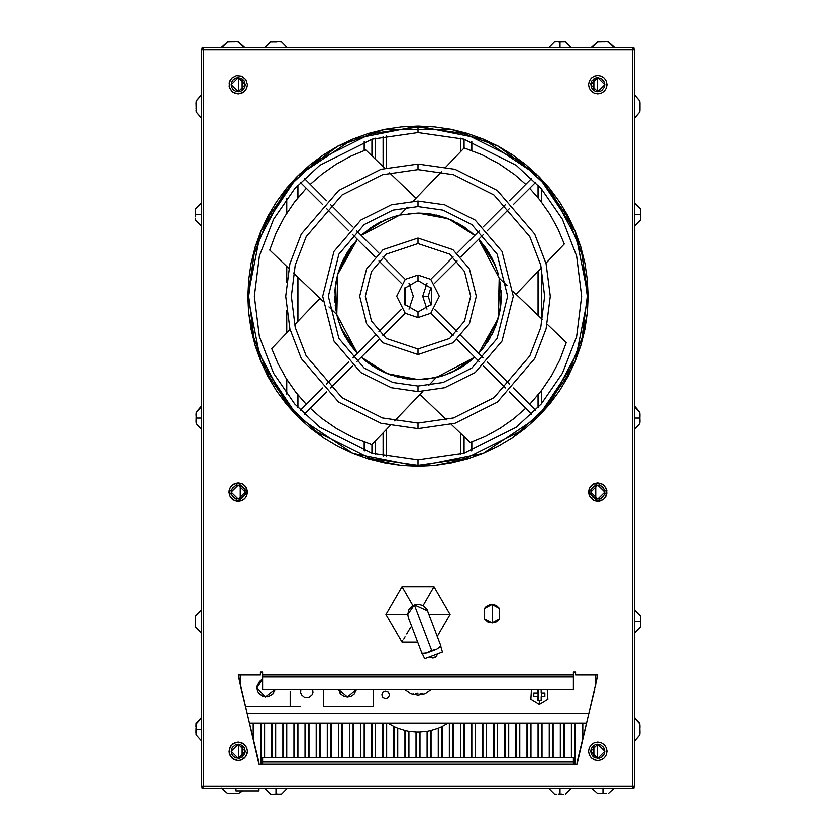 <?xml version="1.0" encoding="UTF-8"?>
<svg xmlns="http://www.w3.org/2000/svg" width="836" height="836" viewBox="0 0 836 836"><rect width="100%" height="100%" fill="white"/><g stroke="black" fill="none" stroke-linecap="round" stroke-linejoin="round"><path stroke-width="1.25" d="M195.467 615.902L201.236 610.134L195.467 615.902L195.31 617.825L195.467 627L201.236 632.768L195.467 627M195.53 627L195.478 622.371M195.478 620.521L195.53 615.902M614.272 47.725L608.503 41.957L606.581 41.81L597.406 41.957L591.804 47.067M606.246 41.81L608.503 42.019M608.503 41.957L614.105 47.067M591.637 47.725L597.406 41.957M601.105 41.81L602.035 41.978M603.874 41.978L604.804 41.81M600.562 41.81L597.406 42.019M640.522 622.371L640.689 625.077L640.533 621.451L634.764 621.451L640.533 621.451L640.689 619.601L640.533 615.902L634.764 610.134M640.689 619.601L640.689 618.159M640.47 619.601L640.522 620.521M640.47 627L640.689 624.743L640.533 627L634.764 632.768M640.689 617.825L640.47 615.902M588.565 491.986L597.771 482.769L606.988 491.986L597.771 482.769L588.565 491.986L589.265 495.508L592.661 499.646L595.974 501.015L601.303 500.492L604.292 498.496L606.288 495.508L606.811 490.189L604.292 485.476L601.303 483.48L597.771 482.769L592.661 484.326L589.265 488.464L588.565 491.986L597.771 501.192L606.988 491.986L597.771 501.192L588.565 491.986L589.234 488.443L591.24 485.444L594.239 483.438L597.771 482.738L602.913 484.295L606.319 488.443L606.842 493.783L604.313 498.528L599.579 501.057L594.239 500.524L590.091 497.117L588.523 491.986M604.804 491.986L597.771 499.008L590.749 491.986L597.771 484.953L604.804 491.986L604.271 494.672L601.68 497.828L599.151 498.873L595.086 498.475L592.808 496.95L591.282 494.672L590.885 490.617L591.93 488.078L595.086 485.486L599.151 485.089L601.68 486.144L603.623 488.078L604.804 491.986M418 169.603L453.478 174.672L494.013 194.945L529.784 236.682L540.798 265.116L544.696 296.299L540.798 327.482L529.784 355.917L494.013 397.654L453.478 417.927L418 422.995L418 428.544L455.024 423.256L497.347 402.095L534.685 358.529L546.169 328.851L550.245 296.299L546.169 263.748L534.685 234.07L497.347 190.504L455.024 169.342L418 164.055L418 169.603L382.522 174.672L341.987 194.945L306.216 236.682L295.202 265.116L291.304 296.299L295.202 327.482L306.216 355.917L341.987 397.654L382.522 417.927L418 422.995L453.478 417.927L494.013 397.654L529.784 355.917L540.798 327.482L544.696 296.299L540.798 265.116L529.784 236.682L494.013 194.945L453.478 174.672L418 169.603L418 164.055L455.024 169.342L497.347 190.504L534.685 234.07L546.169 263.748L550.245 296.299L546.169 328.851L534.685 358.529L497.347 402.095L455.024 423.256L418 428.544L380.976 423.256L338.653 402.095L301.315 358.529L289.831 328.851L285.755 296.299L289.831 263.748L301.315 234.07L338.653 190.504L380.976 169.342L418 164.055L380.976 169.342L338.653 190.504L301.315 234.07L289.831 263.748L285.755 296.299L289.831 328.851L301.315 358.529L338.653 402.095L380.976 423.256L418 428.544L418 422.995L382.522 417.927L341.987 397.654L306.216 355.917L295.202 327.482L291.304 296.299L295.202 265.116L306.216 236.682L341.987 194.945L382.522 174.672L418 169.603M201.236 406.881L196.209 412.451L196.052 414.374L196.209 418L200.953 418M196.272 423.549L196.052 421.626L196.272 423.549M196.209 412.451L196.052 421.626M201.236 418L196.209 418L196.272 419.85M196.063 727.905L195.896 732.461M201.236 717.654L196.042 723.286L195.896 726.986M196.115 730.685L196.063 729.755M602.955 787.909L602.955 793.312L606.581 793.458M604.804 793.249L603.874 793.301M597.406 793.312L602.035 793.301L597.406 793.312L591.825 788.285M602.035 793.301L602.955 793.312L602.955 788.567M196.22 728.543L196.272 727.613L196.209 729.462L200.953 729.462M196.22 723.913L196.272 727.613L196.209 723.913L201.236 718.343M201.236 729.462L196.209 729.462L196.042 734.384M196.052 733.088L196.272 735.011M196.272 731.312L196.22 730.392M634.764 429.129L639.791 423.549L639.948 421.626L639.791 412.075L635.047 406.599M639.791 417.812L639.78 416.704M634.764 418L639.791 418L639.948 416.15L639.791 412.075L634.764 406.505M634.764 225.866L640.533 220.098L640.689 218.175L640.533 214.549L634.764 214.549L640.533 214.549L640.689 212.699L640.533 209L634.764 203.232M640.47 212.699L640.522 213.629M640.689 210.923L640.47 209M640.522 215.479L640.689 216.399M639.791 729.149L639.78 727.905M634.764 740.591L639.78 735.011L639.948 733.088L639.791 723.286L634.764 717.706M639.948 726.986L639.728 723.286M418 243.589L449.632 254.134L464.513 271.491L470.71 296.299L464.513 321.108L449.632 338.465L418 349.009L418 354.558L452.955 342.906L469.404 323.72L476.259 296.299L469.404 268.878L452.955 249.692L418 238.041L418 243.589L386.368 254.134L371.487 271.491L365.29 296.299L371.487 321.108L386.368 338.465L418 349.009L449.632 338.465L464.513 321.108L470.71 296.299L464.513 271.491L449.632 254.134L418 243.589L418 238.041L452.955 249.692L469.404 268.878L476.259 296.299L469.404 323.72L452.955 342.906L418 354.558L383.045 342.906L366.596 323.72L359.741 296.299L366.596 268.878L383.045 249.692L418 238.041L383.045 249.692L366.596 268.878L359.741 296.299L366.596 323.72L383.045 342.906L418 354.558L418 349.009L386.368 338.465L371.487 321.108L365.29 296.299L371.487 271.491L386.368 254.134L418 243.589M418 280.582L431.616 288.441L431.616 304.158L418 312.016L418 317.565L430.759 313.312L439.266 296.299L430.759 279.287L418 275.034L418 280.582L404.384 288.441L404.384 304.158L418 312.016L431.616 304.158L431.616 288.441L418 280.582L418 275.034L430.759 279.287L439.266 296.299L430.759 313.312L418 317.565L405.241 313.312L396.734 296.299L405.241 279.287L418 275.034L405.241 279.287L396.734 296.299L405.241 313.312L418 317.565L418 312.016L404.384 304.158L404.384 288.441L418 280.582M460.72 138.285L460.72 151.609M460.72 433.424L460.72 454.314M464.053 453.373L464.053 436.622M464.053 148.139L464.053 139.225M383.045 136.393L383.045 166.625M383.045 432.902L383.045 456.205M386.368 456.895L386.368 429.432M386.368 167.9L386.368 135.704M375.573 454.387L375.573 440.687M375.573 159.457L375.573 138.212M375.28 138.285L375.28 159.174L375.28 138.285M375.28 440.99L375.28 454.314L375.28 440.99M371.947 139.225L371.947 155.977M371.947 444.459L371.947 453.373M471.817 450.886L471.817 442.045M471.817 150.564L471.817 141.712M471.525 141.618L471.525 150.449M471.525 442.15L471.525 450.991M538.405 700.296L538.405 689.219L538.405 700.296M538.405 407.184L538.405 394.487L538.405 407.184M538.405 315.715L538.405 271L538.405 315.715M538.405 198.122L538.405 185.414L538.405 198.122M538.112 185.09L538.112 197.756M538.112 271.313L538.112 315.433M538.112 394.843L538.112 407.508M538.112 689.219L538.112 700.296M541.738 696.597L541.738 692.898M541.738 403.454L541.738 390.255M541.738 318.913L541.738 269.077M541.738 202.343L541.738 189.145M286.79 394.164L286.79 379.502M286.79 332.853L286.79 312.821M286.79 279.778L286.79 266.517M286.79 213.096L286.79 198.435M286.497 198.832L286.497 213.567M286.497 266.235L286.497 282.328M286.497 310.271L286.497 333.167M286.497 379.032L286.497 393.766M297.888 407.508L297.888 394.843M297.888 321.296L297.888 277.165M297.888 197.756L297.888 185.09M297.595 185.414L297.595 198.122M297.595 276.883L297.595 321.599M297.595 394.487L297.595 407.184M364.475 450.991L364.475 442.15M364.475 150.449L364.475 141.618M364.182 141.712L364.182 150.564M364.182 442.045L364.182 450.886M240.225 485.246L240.225 498.726M247.153 713.557L588.847 713.557M595.775 684.308L595.775 675.018M595.775 498.726L595.775 485.246M431.491 689.219L425.075 693.65L418 695.061L410.925 693.65L404.509 689.219M312.716 689.219L312.977 692.595L312.037 694.852L309.215 697.172L306.802 697.652L304.398 697.172L301.577 694.852L300.636 692.595L300.897 689.219M381.812 694.747L382.94 692.03L385.657 690.902L388.385 692.03L389.513 694.747L388.385 697.475L385.657 698.603L382.94 697.475L381.812 694.747M451.659 372.417L474.723 357.202L436.193 377.517L418 379.534L427.154 379.021L444.062 375.343L458.985 368.739L465.997 364.297M495.037 264.803L478.652 239.305L499.217 278.116L498.277 318.255L478.652 353.294L483.584 347.546L498.214 318.495M498.58 317.137L500.994 302.548M391.875 217.276L377.046 223.839L370.118 228.228L361.277 235.397L399.807 215.082L418 213.076L448.483 218.854L474.723 235.397L458.295 223.473M432.546 214.35L431.136 214.11M446.173 217.987L444.94 217.548M464.388 227.193L452.088 220.37L438.785 215.709M484.901 246.787L480.575 241.416M495.173 265.127L494.609 263.768M501.036 301.921L500.471 307.523M500.262 308.933L499.207 278.064M501.203 294.22L499.217 278.116L500.722 287.135M497.336 271.146L497.493 271.648M438.848 215.719L425.012 213.368L418 213.076L425.618 213.42M424.834 213.347L418.251 213.076M497.41 271.376L492.07 258.345L484.64 246.442M483.584 347.546L492.32 333.763L495.633 326.301L499.991 310.574M337.796 318.537L336.783 314.493L328.935 306.958L336.783 314.493L337.723 274.344L357.348 239.305L347.713 251.73L340.367 266.297L337.796 274.051L334.996 290.134L335.393 306.436L336.783 314.493L335.278 305.474M337.42 275.462L336.009 282.025M392.899 216.942L399.827 215.082L407.341 207.234L399.807 215.082L391.938 217.255M408.888 213.567L408.25 213.64M451.221 424.301L470.281 442.599L485.277 436.34L499.886 428.325L513.921 418.512L525.75 408.229M420.017 394.362L446.476 419.756M405.972 378.656L403.548 378.269M417.76 379.534L411.166 379.251M443.101 375.657L436.193 377.517L428.659 385.365L436.193 377.517M451.91 372.313L443.958 375.374M459.518 368.436L454.22 371.236M466.749 363.754L462.454 366.67M473.51 358.32L469.759 361.476M479.707 352.155L478.652 353.294M485.267 345.31L482.299 349.145M490.251 337.608L487.503 342.091M495.267 327.221L491.976 334.442M498.402 317.816L495.769 325.956M500.262 308.923L499.165 314.712M501.161 299.758L500.733 305.401M501.004 290.238L501.234 296.216M566.327 342.509L547.267 324.222L566.327 342.509L559.859 359.658L551.551 375.688L541.519 390.537L529.679 404.31M542.522 319.665L513.126 291.461L542.522 319.665M507.065 285.64L499.217 278.116L507.065 285.64M516.063 294.282L541.456 267.823M546.002 263.079L564.3 244.018L558.03 229.012L550.004 214.371L540.171 200.326L529.679 188.288M501.046 301.817L500.879 303.928M500.168 309.571L499.938 310.887M501.151 292.757L501.004 302.475M500.273 283.717L500.43 284.804M498.204 274.062L497.399 271.334M494.766 264.145L497.671 272.212M490.951 256.244L494.076 262.546M485.455 247.55L489.677 253.998M479.174 239.859L484.786 246.641M469.822 231.164L474.723 235.397L464.367 227.183M463.959 226.911L467.543 229.43M456.759 222.648L463.531 226.629M450.782 219.795L454.596 221.55M443.717 217.141L447.636 218.52M436.34 215.113L440.488 216.169M428.429 213.723L433.152 214.465M464.21 147.972L445.912 167.033L464.21 147.972L482.309 154.869L499.144 163.814L514.642 174.651L525.75 184.369M441.366 171.777L413.162 201.173L441.366 171.777M384.779 168.297L365.719 149.999L350.723 156.259L336.114 164.274L322.079 174.087L310.25 184.369M415.983 198.236L389.524 172.843M430.028 213.943L432.452 214.329M384.09 220.296L392.042 217.224M376.482 224.163L381.78 221.362M369.251 228.845L373.546 225.929M362.49 234.279L366.241 231.123M356.293 240.444L357.348 239.305M350.733 247.289L353.701 243.454M345.749 254.99L348.497 250.507M340.733 265.357L344.024 258.157M337.598 274.783L340.221 266.663M336.051 310.814L335.738 283.676L336.835 277.886M334.839 292.84L335.267 287.197M334.996 302.36L334.766 296.383M269.673 250.089L288.733 268.387L269.673 250.089L276.141 232.941L284.449 216.921L294.481 202.061L306.321 188.288M293.478 272.933L322.874 301.138L293.478 272.933M336.783 314.493L338.601 321.275L343.93 334.254L351.36 346.156L357.348 353.294L336.783 314.493M366.178 361.434L361.277 357.202L371.633 365.416L383.912 372.229L397.152 376.879L410.988 379.23L418 379.534L410.382 379.178M465.882 364.371L472.33 359.355M480.198 240.998L478.652 239.305M418 213.076L399.807 215.082M422.838 391.426L394.634 420.821L422.838 391.426M390.088 425.566L371.79 444.627L390.088 425.566M372.041 365.687L368.446 363.169M379.241 369.961L372.522 366.001M385.218 372.804L381.394 371.048M392.293 375.458L388.353 374.068M399.681 377.485L395.512 376.43M407.56 378.875L402.847 378.144M427.75 378.959L427.165 379.021M310.25 408.229L321.358 417.948L336.856 428.784L353.691 437.73L371.79 444.627M289.998 329.52L271.7 348.581L277.97 363.587L285.996 378.227L295.829 392.272L306.321 404.31M319.937 298.316L294.544 324.776M334.954 290.782L335.121 288.671M335.832 283.028L336.062 281.701M334.849 299.842L334.787 298.097M335.727 308.881L335.57 307.805M341.234 328.454L338.329 320.387M345.049 336.354L341.934 330.074M350.577 345.09L346.323 338.601M356.836 352.74L351.204 345.958M403.454 378.248L404.864 378.489M417.958 379.534L387.517 373.744L361.277 357.202L377.705 369.125M389.827 374.612L391.06 375.05M340.827 327.472L341.391 328.841M334.964 290.677L335.529 285.076M338.664 321.452L338.507 320.951M355.802 351.601L355.425 351.183M384.341 220.181L363.67 233.244M352.437 245.032L337.786 274.103M340.963 327.806L357.348 353.294M201.236 406.505L196.209 412.075L196.052 415.241M196.22 416.704L196.209 417.812M196.272 412.075L196.052 414.374M196.209 412.075L200.953 406.599M604.804 751.292L597.771 758.315L590.749 751.292L591.282 748.596L592.808 746.318L595.086 744.792L597.771 744.259L600.467 744.792L603.623 747.384L604.804 751.292L604.271 753.978L601.68 757.134L599.151 758.179L595.086 757.782L592.808 756.256L591.282 753.978L590.749 751.292L597.771 744.259L604.804 751.292M606.988 751.292L606.288 747.771L604.292 744.782L601.303 742.786L597.771 742.075L594.25 742.786L591.261 744.782L589.265 747.771L588.565 751.292L589.265 754.814L591.261 757.803L594.25 759.799L597.771 760.499L601.303 759.799L604.292 757.803L606.288 754.814L606.988 751.292M258.899 790.825L235.982 790.825L258.899 790.825L258.899 788.285L258.899 790.825M560.047 47.715L571.364 47.715L565.596 41.946L563.673 41.8L560.047 41.946L560.047 47.715L560.047 41.946L558.197 41.8L554.498 41.946L548.73 47.715L560.047 47.715M565.596 41.946L558.197 42.019M561.897 41.8L563.673 41.8M556.421 41.8L554.498 42.019M244.363 47.725L238.594 41.957L236.672 41.81L227.496 41.957L221.895 47.067M236.337 41.81L238.594 42.019M234.895 41.81L233.965 41.978M232.126 41.978L231.196 41.81M230.652 41.81L227.496 42.019M238.594 41.957L244.196 47.067M221.728 47.725L227.496 41.957M604.804 84.718L597.771 91.741L590.749 84.718L597.771 77.685L604.804 84.718L604.271 87.404L601.68 90.56L599.151 91.605L595.086 91.208L592.808 89.682L591.282 87.404L590.885 83.339L591.93 80.81L595.086 78.218L597.771 77.685L601.68 78.866L604.271 82.022L604.804 84.718M606.988 84.718L606.288 81.186L604.292 78.197L601.303 76.201L597.771 75.501L594.25 76.201L591.261 78.197L589.265 81.186L588.565 84.718L589.265 88.24L591.261 91.228L594.25 93.224L597.771 93.925L601.303 93.224L604.292 91.228L606.288 88.24L606.988 84.718M195.478 213.629L195.53 212.699L195.467 214.549L201.236 214.549L195.467 214.549L195.31 216.399M201.236 203.232L195.467 209L195.53 212.699L195.53 209M195.53 220.098L195.31 218.175L195.467 220.098L201.236 225.866M195.53 216.399L195.478 215.479M639.791 735.011L635.047 740.497M639.948 727.069L639.791 723.913L635.047 718.438M639.948 731.312L639.78 730.392M639.728 735.011L639.948 732.754M634.764 718.343L639.791 723.913M639.948 727.613L639.78 728.543M639.948 725.847L639.728 723.913M201.236 95.294L196.23 100.874M201.236 95.408L196.22 100.989L196.052 102.912L196.209 112.087L200.953 117.573M196.052 108.272L196.22 107.468M196.052 103.131L196.052 104.03M196.209 100.874L200.953 95.388M634.764 117.667L639.791 112.087L639.948 110.164L639.791 100.989L635.047 95.503M639.948 109.411L639.948 103.246M639.759 111.972L639.948 108.931M639.791 112.087L635.047 117.573M634.764 95.408L639.791 100.989M639.948 102.912L639.728 100.989M264.636 47.715L211.226 47.715L287.27 47.715L281.502 41.946L279.579 41.8L270.404 41.946L264.636 47.715L270.404 41.946M281.502 42.019L279.245 41.8M276.883 41.967L270.404 42.019M281.502 41.946L287.27 47.715L548.73 47.715L287.27 47.715M278.837 41.8L279.579 41.8M221.812 787.909L227.496 793.312L238.594 793.312L242.785 790.825L238.594 793.312L236.672 793.458M222.01 788.567L227.496 793.312L234.895 793.458M234.895 793.249L233.965 793.301M232.126 793.301L231.196 793.249M639.791 106.423L639.739 104.688M639.77 100.874L634.764 95.294M245.251 751.292L238.229 758.315L231.196 751.292L238.229 744.259L245.251 751.292L244.718 753.978L242.126 757.134L239.598 758.179L235.533 757.782L233.254 756.256L231.729 753.978L231.332 749.923L232.377 747.384L235.533 744.792L239.598 744.395L242.126 745.451L244.07 747.384L245.251 751.292M247.435 751.292L246.735 747.771L243.339 743.632L238.229 742.075L234.697 742.786L230.569 746.172L229.012 751.292L229.712 754.814L233.108 758.952L238.229 760.499L241.75 759.799L245.878 756.413L247.435 751.292L247.299 753.09L244.76 757.834L240.026 760.363L236.421 760.363L231.687 757.834L229.158 753.09L229.681 747.75L233.087 743.601L238.229 742.044L241.761 742.744L244.76 744.751L246.766 747.75L247.477 751.292M560.047 788.285L560.047 794.054L563.673 794.2M561.897 793.981L560.047 794.054L560.047 788.944M558.197 793.981L560.047 794.054L558.197 793.981M554.498 793.981L556.421 794.2L554.498 794.054L548.73 788.285M245.251 84.718L238.229 91.741L231.196 84.718L231.729 82.022L233.254 79.744L235.533 78.218L238.229 77.685L242.126 78.866L244.07 80.81L245.251 84.718L244.718 87.404L242.126 90.56L239.598 91.605L235.533 91.208L233.254 89.682L231.729 87.404L231.196 84.718L238.229 77.685L245.251 84.718M247.435 84.718L245.878 79.598L241.75 76.201L236.431 75.679L231.708 78.197L229.712 81.186L229.189 86.516L231.708 91.228L234.697 93.224L238.229 93.925L243.339 92.378L246.735 88.24L247.435 84.718L246.766 88.25L244.76 91.249L241.761 93.256L238.229 93.966L233.087 92.399L229.681 88.25L229.158 82.91L231.687 78.176L236.421 75.648L241.761 76.17L245.909 79.577L247.477 84.718M260.978 679.971L262.64 679.093L259.578 681.121L257.049 685.854L256.871 687.662L262.64 679.093L256.871 687.662L257.572 691.205L259.16 693.765M290.155 691.362L290.155 706.159L245.366 706.159L300.521 706.159M323.313 689.219L323.448 691.362L323.313 689.219M260.414 672.865L262.64 672.865L260.414 672.865M373.389 706.159L373.389 689.219L373.389 706.159L323.448 706.159L323.448 691.362M338.381 689.219L340.952 694.204L343.951 696.21L347.494 696.91L351.036 696.21L354.036 694.204L356.606 689.219L347.494 696.91L338.381 689.219L347.494 696.91L356.606 689.219M240.225 684.308L240.225 675.018M258.428 692.804L262.577 696.21L267.917 696.733L272.651 694.204L275.232 689.219L265.336 696.879L256.871 687.662L265.336 696.879L275.232 689.219M339.803 692.804L340.545 693.765M272.651 694.204L273.8 692.804M409.065 619.622L407.665 614.429L385.96 614.429L407.665 614.429L409.044 609.256L412.838 605.473L401.98 586.684L385.96 614.429L401.98 642.163L417.613 642.163L401.98 642.163L385.96 614.429L401.98 586.684L434.02 586.684L450.04 614.429L437.28 636.52L450.04 614.429L428.899 614.429L450.04 614.429L434.02 586.684L423.162 605.473L426.945 609.256L428.136 612.391M410.633 627.188L408.564 630.772L410.633 627.188M406.683 634.022L408.564 630.772L406.683 634.022M403.746 639.112L405.063 636.823L403.746 639.112M402.179 641.818L402.774 640.794L402.179 641.818M410.633 601.659L412.838 605.473L418 604.094L423.162 605.473L434.02 586.684L401.98 586.684L410.633 601.659M639.948 414.374L639.728 412.451L639.948 414.374M639.791 423.549L639.791 418L635.047 418M639.948 419.85L639.948 421.292M418 132.611L463.834 139.163L516.209 165.35L541.32 188.675L562.429 219.272L576.652 256.004L581.689 296.299L576.652 336.594L562.429 373.326L541.32 403.924L516.209 427.248L463.834 453.436L418 459.988L418 465.537L465.38 458.765L519.543 431.69L545.5 407.581L567.32 375.939L582.023 337.953L587.238 296.299L582.023 254.646L567.32 216.66L545.5 185.028L519.543 160.909L465.38 133.833L418 127.062L418 132.611L372.166 139.163L319.791 165.35L294.68 188.675L273.571 219.272L259.348 256.004L254.311 296.299L259.348 336.594L273.571 373.326L294.68 403.924L319.791 427.248L372.166 453.436L418 459.988L463.834 453.436L516.209 427.248L541.32 403.924L562.429 373.326L576.652 336.594L581.689 296.299L576.652 256.004L562.429 219.272L541.32 188.675L516.209 165.35L463.834 139.163L418 132.611L418 127.062L465.38 133.833L519.543 160.909L545.5 185.028L567.32 216.66L582.023 254.646L587.238 296.299L582.023 337.953L567.32 375.939L545.5 407.581L519.543 431.69L465.38 458.765L418 465.537L370.62 458.765L316.457 431.69L290.5 407.581L268.68 375.939L253.977 337.953L248.762 296.299L253.977 254.646L268.68 216.66L290.5 185.028L316.457 160.909L370.62 133.833L418 127.062L370.62 133.833L316.457 160.909L290.5 185.028L268.68 216.66L253.977 254.646L248.762 296.299L253.977 337.953L268.68 375.939L290.5 407.581L316.457 431.69L370.62 458.765L418 465.537L418 459.988L372.166 453.436L319.791 427.248L294.68 403.924L273.571 373.326L259.348 336.594L254.311 296.299L259.348 256.004L273.571 219.272L294.68 188.675L319.791 165.35L372.166 139.163L418 132.611M196.209 100.989L200.953 95.513M196.052 110.164L196.209 112.087L201.236 117.667M196.272 100.989L196.22 105.618M492.205 622.924L492.205 604.438M575.586 672.552L573.36 672.552L575.586 672.552M229.012 491.986L238.229 482.769L247.435 491.986L238.229 482.769L229.012 491.986L229.712 495.508L233.108 499.646L236.431 501.015L241.75 500.492L244.739 498.496L246.735 495.508L247.257 490.189L244.739 485.476L241.75 483.48L238.229 482.769L233.108 484.326L230.569 486.865L229.189 490.189L229.012 491.986L238.229 501.192L247.435 491.986L238.229 501.192L229.012 491.986M245.251 491.986L238.229 499.008L231.196 491.986L238.229 484.953L245.251 491.986L244.718 494.672L242.126 497.828L239.598 498.873L235.533 498.475L233.254 496.95L231.729 494.672L231.332 490.617L232.377 488.078L235.533 485.486L239.598 485.089L242.126 486.144L244.07 488.078L245.251 491.986M541.216 689.219L541.216 692.898L544.915 692.898L544.915 696.597L541.216 696.597L541.216 700.296L539.366 700.296L539.366 704.372L547.904 699.189L547.235 689.219M531.497 689.219L530.829 699.189L539.366 704.372L539.366 700.296L537.517 700.296L537.517 696.597L533.817 696.597L533.817 692.898L537.517 692.898L537.517 689.219M287.27 788.285L275.953 788.285L275.953 794.054L281.502 794.054L287.27 788.285M277.803 794.2L281.502 793.981M277.803 793.981L272.327 794.2L275.953 794.054L275.953 788.285L264.636 788.285L270.404 794.054L272.327 794.2L270.404 794.054M421.961 652.916L422.744 653.7L425.743 653.282L431.679 650.512L414.384 604.888L407.801 614.429L408.261 617.428M434.448 657.807L432.473 658.068L429.286 657.033L432.473 658.068L436.099 656.699L434.448 657.807M407.801 614.429L414.384 604.888L427.53 610.813L414.384 604.888L431.679 650.512L436.591 649.353L440.948 646.27L427.53 610.813M437.803 653.804L436.099 656.699L437.803 653.804M424.636 658.799L442.453 652.038L424.636 658.799L422.295 653.647M440.791 646.636L442.453 652.038L440.791 646.636M408.47 618.034L421.929 653.47L427.238 652.895L436.591 649.353L440.927 646.144M418 206.596L443.122 210.181L471.817 224.539L497.148 254.092L507.703 296.299L497.148 338.517L471.817 368.059L443.122 382.418L418 386.002L418 391.551L444.668 387.737L475.151 372.501L502.049 341.119L513.252 296.299L502.049 251.479L475.151 220.098L444.668 204.862L418 201.048L418 206.596L392.878 210.181L364.182 224.539L338.852 254.092L328.297 296.299L338.852 338.517L364.182 368.059L392.878 382.418L418 386.002L443.122 382.418L471.817 368.059L497.148 338.517L507.703 296.299L497.148 254.092L471.817 224.539L443.122 210.181L418 206.596L418 201.048L444.668 204.862L475.151 220.098L502.049 251.479L513.252 296.299L502.049 341.119L475.151 372.501L444.668 387.737L418 391.551L391.332 387.737L360.849 372.501L333.951 341.119L322.748 296.299L333.951 251.479L360.849 220.098L391.332 204.862L418 201.048L391.332 204.862L360.849 220.098L333.951 251.479L322.748 296.299L333.951 341.119L360.849 372.501L391.332 387.737L418 391.551L418 386.002L392.878 382.418L364.182 368.059L338.852 338.517L328.297 296.299L338.852 254.092L364.182 224.539L392.878 210.181L418 206.596M408.961 283.435L413.297 296.299L408.961 309.163L413.297 296.299L408.961 283.435M405.011 305.161L405.011 287.438L405.011 305.161M295.86 177.828L296.519 178.476L295.86 177.828M300.438 182.405L322.675 204.642L300.438 182.405M326.604 208.561L348.842 230.799L326.604 208.561M352.761 234.728L375.009 256.976L352.761 234.728M378.938 260.905L401.238 283.205L378.938 260.905M405.199 279.318L382.878 256.997L405.199 279.318M378.948 253.068L356.7 230.809L378.948 253.068M352.771 226.89L330.534 204.642L352.771 226.89M326.604 200.724L304.367 178.486L326.604 200.724M300.448 174.557L299.79 173.909L300.448 174.557M299.79 418.69L300.448 418.042L299.79 418.69M304.367 414.113L326.604 391.875L304.367 414.113M330.534 387.956L352.771 365.708L330.534 387.956M356.7 361.789L378.948 339.531L356.7 361.789M382.878 335.602L405.199 313.281L382.878 335.602M401.238 309.393L378.938 331.693L401.238 309.393M375.009 335.623L352.761 357.871L375.009 335.623M348.842 361.8L326.604 384.037L348.842 361.8M322.675 387.956L300.438 410.194L322.675 387.956M296.519 414.123L295.86 414.771L296.519 414.123M368.645 459.142L401.322 465.642L384.8 463.186L368.603 459.131L352.886 453.509L337.786 446.361L323.469 437.782L310.051 427.833L297.679 416.621L286.466 404.248L276.517 390.83L267.938 376.513L260.79 361.413L255.168 345.696L251.113 329.499L248.658 312.977L247.843 296.299L248.658 279.621L251.113 263.1L255.168 246.902L260.79 231.185L267.938 216.085L276.517 201.769L286.466 188.351L297.679 175.978L310.051 164.765L323.469 154.817L337.786 146.237L352.886 139.089L368.603 133.467L384.8 129.413L401.322 126.957L418 126.142L434.678 126.957L451.2 129.413L467.397 133.467L483.114 139.089L498.214 146.237L512.531 154.817L525.948 164.765L538.321 175.978L549.534 188.351L559.483 201.769L568.062 216.085L575.21 231.185L580.832 246.902L584.886 263.1L587.342 279.621L588.157 296.299L575.21 361.413L538.321 416.621L483.114 453.509L418 466.457L352.886 453.509L297.679 416.621L260.79 361.413L247.843 296.299L260.79 231.185L297.679 175.978L352.886 139.089L418 126.142L483.114 139.089L538.321 175.978L575.21 231.185L588.157 296.299L587.342 312.977L584.886 329.499L580.832 345.696L575.21 361.413L568.062 376.513L559.483 390.83L549.534 404.248L538.321 416.621L525.948 427.833L512.531 437.782L498.214 446.361L483.114 453.509L467.397 459.131L451.2 463.186L434.678 465.642L467.355 459.142M247.843 296.393L248.647 312.883M248.668 313.072L255.158 345.665M255.179 345.728L286.424 404.196M286.508 404.3L323.396 437.73M323.532 437.824L337.765 446.351M337.817 446.382L352.75 453.446M353.022 453.561L368.571 459.121M467.428 459.121L482.978 453.561M483.25 453.446L498.183 446.382M498.235 446.351L512.468 437.824M512.604 437.73L549.492 404.3M549.576 404.196L580.821 345.728M580.842 345.665L587.332 313.072M587.353 312.883L588.157 296.393M203.451 49.941L201.236 49.941L201.236 786.059L203.451 786.059L203.451 788.285L632.549 788.285L632.549 786.059L634.764 786.059L634.764 49.941L632.549 49.941L632.549 786.059L203.451 786.059L634.764 786.059L634.764 49.941L632.549 49.941L632.549 47.725L203.451 47.725L632.549 47.725L632.549 49.941L203.451 49.941L632.549 49.941L632.549 788.285L203.451 788.285L203.451 49.941L203.451 786.059L201.236 786.059L201.236 49.941L203.451 49.941L203.451 47.725L203.451 49.941M484.326 608.503L485.8 606.8L489.75 604.71L494.212 604.71L496.312 605.515L499.635 608.503L499.635 618.87L496.312 621.859L494.212 622.663L489.75 622.663L487.649 621.859L484.326 618.87L489.76 622.663L494.222 622.653L499.635 618.87L491.986 622.935L484.326 618.87L484.326 608.503L491.986 604.438L499.635 608.503L496.323 605.515L491.996 604.438L487.66 605.504L484.337 608.483M238.229 675.018L241.28 689.219L238.229 675.018L260.414 675.018L260.414 672.134L262.64 672.134L262.64 677.097L573.36 677.097L573.36 675.018L262.64 675.018L262.64 689.219L573.36 689.219L573.36 672.134L575.586 672.134L575.586 675.018L597.771 675.018L577.059 764.229L573.36 764.229L573.36 757.604L262.64 757.604L262.64 762.045L573.36 762.045L262.64 762.045L262.64 764.229L258.941 764.229L577.059 764.229L258.941 764.229L238.229 675.018L260.414 675.018L260.414 672.134M594.72 689.219L577.059 762.39M573.36 689.219L573.36 677.097L262.64 677.097L262.64 689.219M588.157 296.205L580.863 247.017M580.801 246.798L549.649 188.487M549.43 188.215L538.468 176.124M538.175 175.832L498.151 146.206L451.273 129.423M451.116 129.392L384.884 129.392M384.727 129.423L337.849 146.206L297.825 175.832M297.532 176.124L286.57 188.215M286.351 188.487L255.199 246.798M255.137 247.017L247.843 296.205M434.678 465.642L418 466.457L401.322 465.642M588.523 84.718L589.234 81.176L591.24 78.176L594.239 76.17L597.771 75.47L601.314 76.17L604.313 78.176L606.319 81.176L607.02 84.718L606.319 88.25L604.313 91.249L601.314 93.256L597.771 93.966L594.239 93.256L591.24 91.249L589.234 88.25L588.523 84.718M228.98 491.986L229.681 488.443L231.687 485.444L234.686 483.438L238.229 482.738L241.761 483.438L244.76 485.444L246.766 488.443L247.477 491.986L246.766 495.518L244.76 498.528L241.761 500.524L238.229 501.234L234.686 500.524L231.687 498.528L229.681 495.518L228.98 491.986M588.523 751.292L589.234 747.75L591.24 744.751L594.239 742.744L597.771 742.044L601.314 742.744L604.313 744.751L606.319 747.75L607.02 751.292L606.319 754.824L604.313 757.834L601.314 759.83L597.771 760.541L594.239 759.83L591.24 757.834L589.234 754.824L588.523 751.292M262.64 672.134L262.64 675.018L573.36 675.018L573.36 672.134M575.586 672.134L575.586 675.018L597.771 675.018M258.941 762.39L241.28 689.219M327.555 723.171L327.555 757.604L327.555 723.171M327.263 757.604L327.263 723.171L327.263 757.604M320.084 723.171L320.084 757.604L320.084 723.171M319.791 757.604L319.791 723.171L319.791 757.604M316.457 757.604L316.457 723.171L316.457 757.604M316.165 757.604L316.165 723.171L316.165 757.604M308.986 723.171L308.986 757.604L308.986 723.171M308.693 757.604L308.693 723.171L308.693 757.604M305.359 757.604L305.359 723.171L305.359 757.604M305.067 757.604L305.067 723.171L305.067 757.604M297.888 723.171L297.888 757.604L297.888 723.171M297.595 757.604L297.595 723.171L297.595 757.604M294.262 757.604L294.262 723.171L294.262 757.604M293.969 757.604L293.969 723.171L293.969 757.604M286.79 723.171L286.79 757.604L286.79 723.171M286.497 757.604L286.497 723.171L286.497 757.604M283.164 757.604L283.164 723.171L283.164 757.604M282.871 757.604L282.871 723.171L282.871 757.604M275.692 723.171L275.692 757.604L275.692 723.171M275.399 757.604L275.399 723.171L275.399 757.604M272.066 757.604L272.066 723.171L272.066 757.604M271.773 757.604L271.773 723.171L271.773 757.604M264.594 723.171L264.594 757.604L264.594 723.171M264.301 757.604L264.301 723.171L264.301 757.604M260.978 764.229L260.978 723.171L260.978 764.229M260.675 764.229L260.675 723.171L260.675 764.229M253.507 723.171L253.507 739.86L253.507 723.171M253.203 738.637L253.203 723.171L253.203 738.637M249.88 724.843L249.88 723.171L249.88 724.843M242.409 79.065L242.409 90.361L242.409 79.065M242.409 745.639L242.409 756.946L242.409 745.639M242.106 757.144L242.106 745.43L242.106 757.144M242.106 90.57L242.106 78.856L242.106 90.57M238.782 758.294L238.782 744.28L238.782 758.294M238.782 91.72L238.782 77.706L238.782 91.72M238.479 758.315L238.479 744.27L238.479 758.315M238.479 91.741L238.479 77.696L238.479 91.741M231.311 83.475L231.311 85.962L231.311 83.475M231.311 750.049L231.311 752.536L231.311 750.049M209.742 47.725L211.226 47.715M632.549 48.091L634.022 48.091L632.549 48.091M634.022 49.941L634.022 48.091L634.022 49.941M632.549 787.784L633.991 786.059L634.022 787.909L632.549 787.909L634.022 787.909L634.022 786.059L632.549 787.784M201.999 49.941L203.451 48.216L202.009 49.941L201.978 48.091L203.451 48.091L201.978 48.091L202.145 49.46M201.978 786.059L201.978 787.909L203.451 787.909L201.978 787.909L201.978 786.059M624.774 47.725L626.258 47.725M249.473 723.171L586.527 723.171M338.361 757.604L338.361 723.171L338.361 757.604M331.181 723.171L331.181 757.604L331.181 723.171M338.653 723.171L338.653 757.604L338.653 723.171M341.987 723.171L341.987 757.604L341.987 723.171M342.279 723.171L342.279 757.604L342.279 723.171M349.458 757.604L349.458 723.171L349.458 757.604M349.751 723.171L349.751 757.604L349.751 723.171M353.085 723.171L353.085 757.604L353.085 723.171M353.377 723.171L353.377 757.604L353.377 723.171M360.556 757.604L360.556 723.171L360.556 757.604M360.849 723.171L360.849 757.604L360.849 723.171M364.182 723.171L364.182 757.604L364.182 723.171M364.475 723.171L364.475 757.604L364.475 723.171M371.654 757.604L371.654 723.171L371.654 757.604M371.947 723.171L371.947 757.604L371.947 723.171M375.28 723.171L375.28 757.604L375.28 723.171M375.573 723.171L375.573 757.604L375.573 723.171M382.752 757.604L382.752 723.171L382.752 757.604M383.045 723.171L383.045 757.604L383.045 723.171M386.368 723.171L386.368 757.604L386.368 723.171M386.671 723.171L386.671 757.604L386.671 723.171M448.106 723.171L441.857 726.662L441.857 757.604L441.857 726.662L438.534 728.114L438.534 757.604L438.534 728.114L438.231 757.604L438.231 728.229L430.759 730.559L430.759 757.604L430.759 730.559L427.436 731.239L427.436 757.604L427.436 731.239L427.133 757.604L427.133 731.291L419.662 732.022L419.662 757.604L419.662 732.022L416.338 732.022L416.338 757.604L416.035 732.012L416.035 757.604L416.035 732.012L408.564 731.239L408.564 757.604L408.564 731.239L405.241 730.559L405.241 757.604L404.938 730.497L404.938 757.604L404.938 730.497L397.466 728.114L397.466 757.604L397.466 728.114L394.143 726.662L394.143 757.604L393.85 726.515L393.85 757.604L393.85 726.515L387.894 723.171M397.769 728.229L397.769 757.604L397.769 728.229M408.867 731.291L408.867 757.604L408.867 731.291M419.965 732.012L419.965 757.604L419.965 732.012M431.062 730.497L431.062 757.604L431.062 730.497M442.15 726.515L442.15 757.604L442.15 726.515M449.329 757.604L449.329 723.171L449.329 757.604M449.632 723.171L449.632 757.604L449.632 723.171M452.955 723.171L452.955 757.604L452.955 723.171M453.248 723.171L453.248 757.604L453.248 723.171M460.427 757.604L460.427 723.171L460.427 757.604M460.72 723.171L460.72 757.604L460.72 723.171M464.053 723.171L464.053 757.604L464.053 723.171M464.346 723.171L464.346 757.604L464.346 723.171M471.525 757.604L471.525 723.171L471.525 757.604M471.817 723.171L471.817 757.604L471.817 723.171M475.151 723.171L475.151 757.604L475.151 723.171M475.444 723.171L475.444 757.604L475.444 723.171M482.623 757.604L482.623 723.171L482.623 757.604M482.915 723.171L482.915 757.604L482.915 723.171M486.249 723.171L486.249 757.604L486.249 723.171M486.542 723.171L486.542 757.604L486.542 723.171M493.721 757.604L493.721 723.171L493.721 757.604M494.013 723.171L494.013 757.604L494.013 723.171M497.347 723.171L497.347 757.604L497.347 723.171M497.639 723.171L497.639 757.604L497.639 723.171M504.819 757.604L504.819 723.171L504.819 757.604M505.111 723.171L505.111 757.604L505.111 723.171M508.445 723.171L508.445 757.604L508.445 723.171M508.737 723.171L508.737 757.604L508.737 723.171M515.916 757.604L515.916 723.171L515.916 757.604M516.209 723.171L516.209 757.604L516.209 723.171M519.543 723.171L519.543 757.604L519.543 723.171M519.835 723.171L519.835 757.604L519.835 723.171M527.014 757.604L527.014 723.171L527.014 757.604M527.307 723.171L527.307 757.604L527.307 723.171M530.641 723.171L530.641 757.604L530.641 723.171M530.933 723.171L530.933 757.604L530.933 723.171M538.112 757.604L538.112 723.171L538.112 757.604M538.405 723.171L538.405 757.604L538.405 723.171M541.738 723.171L541.738 757.604L541.738 723.171M542.031 723.171L542.031 757.604L542.031 723.171M549.21 757.604L549.21 723.171L549.21 757.604M549.503 723.171L549.503 757.604L549.503 723.171M552.836 723.171L552.836 757.604L552.836 723.171M553.129 723.171L553.129 757.604L553.129 723.171M560.308 757.604L560.308 723.171L560.308 757.604M560.601 723.171L560.601 757.604L560.601 723.171M563.934 723.171L563.934 757.604L563.934 723.171M564.227 723.171L564.227 757.604L564.227 723.171M571.406 757.604L571.406 723.171L571.406 757.604M571.699 723.171L571.699 757.604L571.699 723.171M575.022 723.171L575.022 764.229L575.022 723.171M575.325 723.171L575.325 764.229L575.325 723.171M582.493 739.86L582.493 723.171L582.493 739.86M582.797 723.171L582.797 738.637L582.797 723.171M586.12 723.171L586.12 724.843L586.12 723.171M593.591 756.946L593.591 745.639L593.591 756.946M593.591 90.361L593.591 79.065L593.591 90.361M593.894 78.856L593.894 90.57L593.894 78.856M593.894 745.43L593.894 757.144L593.894 745.43M597.217 77.706L597.217 91.72L597.217 77.706M597.217 744.28L597.217 758.294L597.217 744.28M597.521 77.696L597.521 91.741L597.521 77.696M597.521 744.27L597.521 758.315L597.521 744.27M604.689 752.536L604.689 750.049L604.689 752.536M604.689 85.962L604.689 83.475L604.689 85.962M330.889 757.604L330.889 723.171L330.889 757.604M423.288 694.288L422.264 693.817L423.288 694.288M420.195 693.222L422.264 693.817M415.795 693.222L418 693.013M412.712 694.288L413.736 693.817M430.989 287.438L428.251 296.299L430.989 305.161L428.251 296.299L422.702 296.299L427.039 283.435L422.702 296.299L427.039 309.163L422.702 296.299L428.251 296.299L430.989 287.438M536.21 173.909L535.552 174.557L536.21 173.909M531.633 178.486L509.396 200.724L531.633 178.486M505.466 204.642L483.229 226.89L505.466 204.642M479.3 230.809L457.052 253.068L479.3 230.809M453.122 256.997L430.801 279.318L453.122 256.997M434.762 283.205L457.062 260.905L434.762 283.205M460.991 256.976L483.239 234.728L460.991 256.976M487.158 230.799L509.396 208.561L487.158 230.799M513.325 204.642L535.562 182.405L513.325 204.642M539.481 178.476L540.14 177.828L539.481 178.476M540.14 414.771L539.481 414.123L540.14 414.771M535.562 410.194L513.325 387.956L535.562 410.194M509.396 384.037L487.158 361.8L509.396 384.037M483.239 357.871L460.991 335.623L483.239 357.871M457.062 331.693L434.762 309.393L457.062 331.693M430.801 313.281L453.122 335.602L430.801 313.281M457.052 339.531L479.3 361.789L457.052 339.531M483.229 365.708L505.466 387.956L483.229 365.708M509.396 391.875L531.633 414.113L509.396 391.875M535.552 418.042L536.21 418.69L535.552 418.042M201.236 429.129L196.209 423.549M614.084 788.285L608.503 793.312M201.236 740.591L196.209 735.011M235.982 790.825L235.982 788.285M571.364 788.285L565.596 794.054M634.764 406.881L639.791 412.451"/></g></svg>
